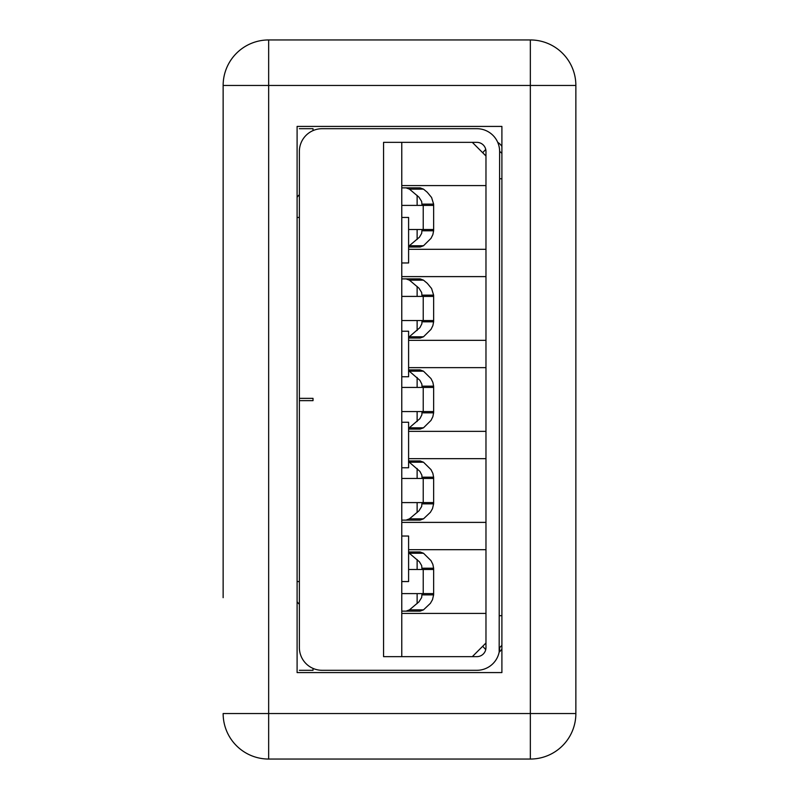 <?xml version="1.0" encoding="UTF-8"?>
<svg xmlns="http://www.w3.org/2000/svg" width="799" height="799" viewBox="0 0 799 799"><rect width="100%" height="100%" fill="white"/><g stroke="black" fill="none" stroke-linecap="round" stroke-linejoin="round"><path stroke-width="1.2" d="M223.141 713.537A45.513 45.513 0 0 0 268.654 759.05L268.654 713.537L223.141 713.537A45.513 45.513 0 0 0 268.654 759.05L530.346 759.05A45.513 45.513 0 0 0 575.859 713.537L530.346 713.537L530.346 759.05A45.513 45.513 0 0 0 575.859 713.537L575.859 85.463A45.513 45.513 0 0 0 530.346 39.95L530.346 85.463L575.859 85.463A45.513 45.513 0 0 0 530.346 39.95L268.654 39.95A45.513 45.513 0 0 0 223.141 85.463L223.141 597.682M223.141 281.258L223.141 517.742M406.102 187.865L409.448 189.133L418.926 197.123L421.662 201.478L422.032 205.393L422.232 204.115L433.617 204.115L431.58 197.483L427.275 192.279L423.49 189.133L420.134 187.865L401.777 187.865M406.102 278.891L409.448 280.159L418.926 288.139L421.662 292.504L422.032 296.409L422.232 295.141L433.617 295.141L431.58 288.499L427.275 283.305L423.49 280.159L420.134 278.891L401.777 278.891M408.599 370.606L419.924 380.364L421.872 384.179L422.032 387.435L422.232 386.167L433.617 386.167L432.858 382.331L431.021 378.616L423.49 371.185L420.134 369.917L408.599 369.917M408.599 461.632L419.924 471.39L421.872 475.205L422.032 478.461L422.232 477.193L433.617 477.193L432.858 473.358L431.021 469.642L423.49 462.212L420.134 460.943L408.599 460.943M408.599 552.648L419.445 561.807L421.662 565.582L422.032 569.487L422.232 568.219L433.617 568.219L432.858 564.384L431.021 560.668L423.49 553.238L420.134 551.969L408.599 551.969M408.599 337.368L419.924 327.61L421.872 323.795L422.032 320.539L422.232 321.807L433.617 321.807L432.858 325.642L431.021 329.358L423.49 336.788L409.448 336.788M408.599 338.057L420.134 338.057L423.49 336.788M408.599 428.394L419.924 418.636L421.872 414.821L422.032 411.565L422.232 412.833L433.617 412.833L432.858 416.669L431.021 420.384L423.49 427.815L409.448 427.815M408.599 429.083L420.134 429.083L423.49 427.815M423.49 518.841L420.134 520.109L406.102 520.109L409.448 518.841L418.926 510.861L421.662 506.496L422.032 502.591L422.232 503.859L433.617 503.859L432.499 508.643L430.401 512.299L423.49 518.841L409.448 518.841M406.102 520.109L401.777 520.109M408.599 246.352L419.445 237.193L421.662 233.418L422.032 229.513L422.232 230.781L433.617 230.781L432.858 234.616L431.021 238.332L423.49 245.762L409.448 245.762M408.599 247.031L420.134 247.031L423.49 245.762M423.49 609.867L420.134 611.135L406.102 611.135L409.448 609.867L418.926 601.877L421.662 597.522L422.032 593.607L422.232 594.885L433.617 594.885L432.499 599.669L430.401 603.325L423.49 609.867L409.448 609.867M406.102 611.135L401.777 611.135M501.902 126.422L501.902 672.578L297.098 672.578L297.098 126.422L501.902 126.422M497.727 142.352A13.653 13.653 0 0 1 501.902 146.407A13.653 13.653 0 0 0 497.727 142.352M297.098 197.323A13.653 13.653 0 0 1 299.375 194.696L299.375 151.46A22.752 22.752 0 0 1 322.127 128.699L476.873 128.699A22.752 22.752 0 0 1 499.625 151.46L499.165 652.094A13.653 13.653 0 0 0 501.902 649.068A13.653 13.653 0 0 1 499.165 652.094M501.902 645.242A13.653 11.945 180 0 1 499.625 647.54A22.752 22.752 0 0 1 476.873 670.301L322.127 670.301A22.752 22.752 0 0 1 299.375 647.54L299.375 604.304A13.653 13.653 0 0 1 297.098 601.677M485.612 148.904L485.902 150.322M482.676 152.709L485.742 149.423A9.099 9.099 0 0 1 485.972 151.46A9.099 9.099 0 0 0 476.873 142.352L477.163 142.362A9.099 9.099 0 0 0 476.873 142.352L383.57 142.352L383.57 656.648L476.873 656.648L472.319 656.648L485.972 642.995M485.972 156.005L472.319 142.352L476.873 142.352M476.873 656.648L477.163 656.638A9.099 9.099 0 0 1 476.873 656.648A9.099 9.099 0 0 0 485.972 647.54A9.099 9.099 0 0 1 485.742 649.577L482.676 646.291M485.972 647.54L485.972 151.46M299.375 647.54L299.375 400.639L313.028 400.639L313.028 398.361L299.375 398.361L299.375 400.639M299.375 398.361L299.375 151.46M299.375 128.699L313.028 128.699L313.028 130.597M313.028 668.403L313.028 670.301L299.375 670.301M433.477 593.607L433.617 594.885L433.477 593.607L401.777 593.607M433.617 568.219L433.477 569.487L433.617 568.219M408.599 569.487L433.477 569.487M433.477 502.591L433.617 503.859L433.477 502.591L401.777 502.591M433.617 477.193L433.477 478.461L433.617 477.193M401.777 478.461L433.477 478.461M433.477 411.565L433.617 412.833L433.477 411.565L401.777 411.565M433.617 386.167L433.477 387.435L433.617 386.167M401.777 387.435L433.477 387.435M433.477 320.539L433.617 321.807L433.477 320.539L401.777 320.539M433.617 295.141L433.477 296.409L433.617 295.141M401.777 296.409L433.477 296.409M433.477 229.513L433.617 230.781L433.477 229.513L408.599 229.513M433.617 204.115L433.477 205.393L433.617 204.115M401.777 205.393L433.477 205.393M401.777 217.448L408.599 217.448L408.599 262.961L401.777 262.961M401.777 331.235L408.599 331.235L408.599 376.748L401.777 376.748M401.777 536.039L408.599 536.039L408.599 581.552L401.777 581.552M401.777 422.252L408.599 422.252L408.599 467.765L401.777 467.765M401.777 276.614L485.972 276.614M408.599 249.308L485.972 249.308M408.599 367.64L485.972 367.64M408.599 340.334L485.972 340.334M408.599 458.666L485.972 458.666M408.599 431.36L485.972 431.36M408.599 549.692L485.972 549.692M401.777 522.386L485.972 522.386M401.777 613.412L485.972 613.412M401.777 185.588L485.972 185.588M401.777 656.648L401.777 142.352M268.654 39.95A45.513 45.513 0 0 0 223.141 85.463L268.654 85.463L268.654 39.95M530.346 85.463L530.346 713.537L268.654 713.537L268.654 85.463L530.346 85.463M409.448 189.133L423.49 189.133M409.448 280.159L423.49 280.159M409.448 371.185L423.49 371.185M409.448 462.212L423.49 462.212M409.448 553.238L423.49 553.238M417.128 286.451L417.128 296.409M417.128 320.539L417.128 330.496M417.128 377.478L417.128 387.435M417.128 411.565L417.128 421.522M417.128 468.504L417.128 478.461M417.128 502.591L417.128 512.549M417.128 195.425L417.128 205.393M417.128 229.513L417.128 239.47M417.128 559.53L417.128 569.487M417.128 593.607L417.128 603.575M499.625 151.46A13.653 10.237 0 0 1 501.902 153.428M499.625 178.766L501.902 178.766M501.902 615.689L499.625 615.689M299.375 581.552L297.098 581.552M297.098 217.448L299.375 217.448M423.23 569.487L423.23 593.607M423.23 478.461L423.23 502.591M423.23 387.435L423.23 411.565M423.23 296.409L423.23 320.539M423.23 205.393L423.23 229.513M433.637 594.286L433.637 568.808M433.637 503.26L433.637 477.782M433.637 412.244L433.637 386.756M433.637 321.218L433.637 295.74M433.637 230.192L433.637 204.714"/></g></svg>
